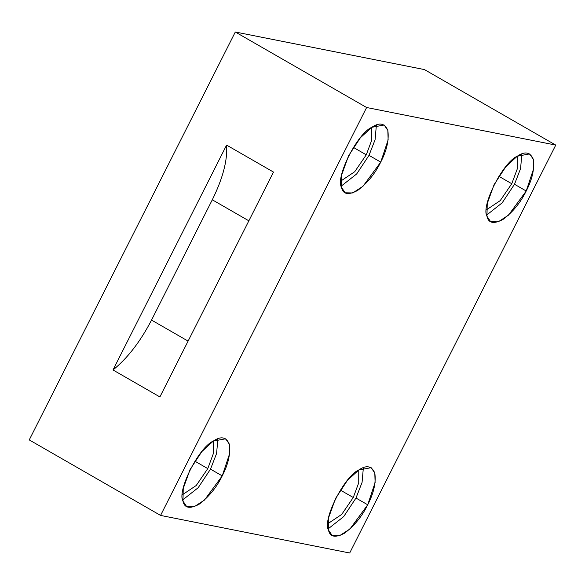 <?xml version="1.0" encoding="UTF-8"?>
<svg xmlns="http://www.w3.org/2000/svg" width="585" height="585" viewBox="0 0 585 585"><rect width="100%" height="100%" fill="white"/><g stroke="black" fill="none" stroke-linecap="round" stroke-linejoin="round"><path stroke-width="0.88" d="M248.859 220.823L212.296 199.799L151.537 320.083L188.099 341.106L151.537 320.083L212.296 199.799C222.914 178.235 227.675 159.998 226.592 145.095L113 369.969C127.567 358.174 140.415 341.545 151.537 320.083C140.415 341.545 127.567 358.174 113 369.969L159.895 396.937L273.488 172.063L226.592 145.095C227.675 159.998 222.914 178.235 212.296 199.799L248.859 220.823M353.26 497.506L358.737 482.793L358.766 469.996L358.737 482.793L353.26 497.506L340.331 490.069L353.26 497.506L341.72 514.405L327.922 523.641L341.72 514.405L353.26 497.506M355.987 498.047L362.078 482.376L363.373 467.642L362.078 482.376L355.987 498.047L343.673 516.628L328.207 528.803L343.673 516.628L355.987 498.047L367.716 504.789L375.117 482.537L374.802 473.046L371.146 467.686L358.773 469.996L347.388 480.431L335.585 498.405L328.733 517.359L328.463 530.003L332.156 535.502L339.702 535.626L349.998 528.942L367.716 504.789L355.987 498.047M207.777 468.6L213.247 453.887L213.284 441.09L213.247 453.887L207.777 468.6L194.842 461.163L207.777 468.6L196.231 485.499L182.44 494.734L196.231 485.499L207.777 468.6M210.505 469.141L216.596 453.47L217.883 438.735L216.596 453.47L210.505 469.141L198.183 487.722L182.717 499.897L198.183 487.722L210.505 469.141L222.227 475.883L229.627 453.631L229.32 444.139L225.664 438.779L213.291 441.09L201.898 451.525L190.103 469.499L183.244 488.453L182.973 501.096L186.666 506.595L194.213 506.72L204.509 500.036L222.227 475.883L210.505 469.141M366.276 154.82L371.753 140.107L371.782 127.318L371.753 140.107L366.276 154.82L353.347 147.383L366.276 154.82L354.729 171.719L340.938 180.955L354.729 171.719L366.276 154.82M369.003 155.361L375.095 139.691L376.389 124.956L375.095 139.691L369.003 155.361L356.682 173.942L341.216 186.118L356.682 173.942L369.003 155.361L380.733 162.103L388.133 139.859L387.818 130.36L384.162 125.007L371.789 127.311L360.397 137.746L348.601 155.72L341.742 174.674L341.479 187.317L345.172 192.816L352.718 192.948L363.007 186.257L380.733 162.103L369.003 155.361M511.765 183.727L517.235 169.014L517.272 156.224L517.235 169.014L511.765 183.727L498.829 176.29L511.765 183.727L500.219 200.626L486.428 209.861L500.219 200.626L511.765 183.727M514.493 184.268L520.577 168.597L521.871 153.862L520.577 168.597L514.493 184.268L502.171 202.849L486.705 215.024L502.171 202.849L514.493 184.268L526.215 191.01L533.615 168.765L533.301 159.266L529.644 153.913L517.279 156.217L505.886 166.652L494.091 184.626L487.232 203.58L486.961 216.223L490.654 221.722L498.201 221.854L508.497 215.163L526.215 191.01L514.493 184.268M424.432 69.578L555.75 145.087L349.698 553L555.75 145.087L366.619 107.508L160.568 515.422L349.698 553L160.568 515.422L29.25 439.913L235.302 31.999L366.619 107.508L555.75 145.087L424.432 69.578L235.302 31.999L424.432 69.578M526.215 191.01C520.555 202.607 512.826 212.077 503.027 219.419C493.784 224.304 488.431 223.236 486.961 216.223C480.738 206.227 503.005 162.14 517.279 156.217C524.913 151.01 530.273 152.078 533.337 159.405C534.61 168.948 532.233 179.485 526.215 191.01M380.733 162.103C375.065 173.701 367.336 183.171 357.545 190.513C348.302 195.397 342.949 194.33 341.479 187.317C335.249 177.321 357.523 133.234 371.789 127.311C379.431 122.104 384.784 123.172 387.855 130.499C389.12 140.042 386.743 150.579 380.733 162.103M222.227 475.883C216.567 487.473 208.838 496.943 199.039 504.292C189.803 509.177 184.443 508.109 182.973 501.096C176.75 491.1 199.017 447.013 213.291 441.09C220.933 435.884 226.285 436.951 229.357 444.278C230.622 453.821 228.245 464.351 222.227 475.883M367.716 504.789C362.049 516.379 354.32 525.849 344.528 533.198C335.285 538.083 329.933 537.015 328.463 530.003C322.233 520.006 344.506 475.919 358.773 469.996C366.415 464.79 371.767 465.857 374.839 473.185C376.104 482.727 373.727 493.257 367.716 504.789M29.25 439.913L160.568 515.422L366.619 107.508L235.302 31.999L29.25 439.913M159.895 396.937L113 369.969L226.592 145.095L273.488 172.063L159.895 396.937"/></g></svg>

